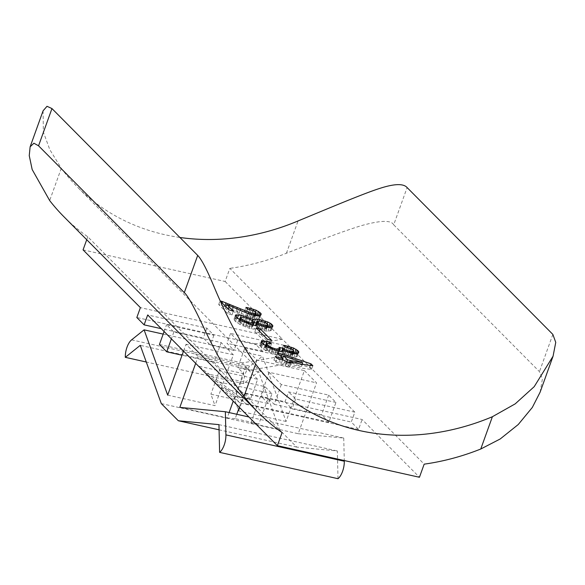 <?xml version="1.0" encoding="UTF-8"?>
<svg xmlns="http://www.w3.org/2000/svg" width="585" height="585" viewBox="0 0 585 585"><rect width="100%" height="100%" fill="white"/><g stroke="black" fill="none" stroke-linecap="round" stroke-linejoin="round"><path stroke-width="0.44" stroke-dasharray="2.92 2.19" d="M540.109 392.199L542.427 378.875L539.45 371.643L393.712 224.808L407.116 187.573M43.1 110.784L43.349 132.027L49.805 149.65L61.293 168.275A230.307 198.235 135.2 0 0 77.366 186.995A230.307 198.235 135.2 0 0 179.895 237.466M220.296 300.917A230.307 198.235 -44.8 0 1 220.026 300.836L220.45 301.26M83.063 249.875L225.123 281.48L229.846 268.369L424.169 464.154M393.712 224.808C391.219 219.967 380.287 220.289 360.923 225.781C339.139 232.501 307.322 245.049 286.438 253.232A237.079 204.063 -44.8 0 1 229.846 268.369M282.102 432.556L87.779 236.771A237.079 204.063 -44.8 0 1 63.663 216.479M87.779 236.771L86.726 239.711M225.123 281.48L282.453 339.234L140.393 307.63M238.68 396.425L198.447 366.122L257.634 379.292L250.519 399.058L238.68 396.425L245.971 403.767L205.73 373.464L264.925 386.634L271.966 393.727L268.405 403.613L232.896 395.716L240.179 403.058L220.062 387.906L362.122 419.503L419.445 477.265M338.006 478.698L337.348 450.976L296.719 447.086L279.696 429.931L258.643 371.68L243.689 383.672A13.55 6.04 102.5 0 1 245.407 373.501A13.55 6.04 102.5 0 1 249.978 366.203L262.475 356.185L286.072 421.471L304.375 370.619L257.02 360.082L244.874 347.848L237.759 367.614L249.598 370.246L242.314 362.905L296.785 353.669L237.59 340.507L230.548 333.406L289.736 346.576L262.504 351.19L255.214 343.848L282.453 339.234L354.839 412.162L351.278 422.048L358.561 429.39L362.122 419.503M262.504 351.19L226.987 343.293L234.029 350.386L210.351 345.121L203.309 338.028L161.277 328.675M230.548 333.406L226.987 343.293M255.214 343.848L136.832 317.516M167.683 395.131L215.039 405.668L233.342 354.817L221.203 342.583L173.847 332.046L166.557 324.704L213.913 335.242L206.871 328.141L147.676 314.971M206.871 328.141L203.309 338.028M257.634 379.292L245.488 367.051L198.139 356.521L185.993 344.28L183.536 351.102M233.342 354.817L185.993 344.28M245.488 367.051L233.21 401.156M229.108 412.564L227.185 417.902L179.829 407.372M250.519 399.058L244.45 392.937L239.287 407.27M304.375 370.619L316.522 382.853L298.211 433.704L250.863 423.174L258.863 423.935L235.185 418.67L236.771 414.268M235.185 418.67L227.185 417.902M195.683 363.336L198.139 356.521M298.211 433.704L343.746 438.063L248.903 416.966M343.746 438.063L344.28 460.541M218.958 424.644L337.348 450.976M296.719 447.086L219.083 429.814M161.306 403.599L279.696 429.931M258.643 371.68L140.261 345.347M243.689 383.672L146.279 362.005M163.178 334.093L262.475 356.185M286.072 421.471L238.717 410.933L234.57 399.46L210.892 394.195L215.039 405.668M257.02 360.082L238.717 410.933M245.971 403.767L328.836 422.202L335.951 402.436L328.668 395.094L281.312 384.557L269.166 372.323L316.522 382.853M335.951 402.436L288.602 391.899L285.041 401.785L261.363 396.513L264.925 386.634M354.839 412.162L295.644 398.999L288.602 391.899M249.598 370.246L304.068 361.018L244.874 347.848M234.57 399.46L243.835 373.735L237.759 367.614M243.835 373.735L220.157 368.47L214.081 362.349L182.052 355.219M242.314 362.905L159.442 344.47M221.203 342.583L214.081 362.349M220.157 368.47L210.892 394.195M173.847 332.046L171.39 338.869M164.107 331.527L166.557 324.704M213.913 335.242L210.351 345.121M237.59 340.507L234.029 350.386M250.863 423.174L269.166 372.323M281.312 384.557L274.197 404.323L268.12 398.209L258.863 423.935M268.12 398.209L244.45 392.937M274.197 404.323L321.553 414.86L328.836 422.202M285.041 401.785L292.083 408.878L351.278 422.048M268.405 403.613L261.363 396.513M358.561 429.39L240.179 403.058M295.644 398.999L292.083 408.878M271.966 393.727L212.772 380.564L232.896 395.716M328.668 395.094L321.553 414.86M255.828 314.445L246.387 311.432A234.373 201.73 135.2 0 1 244.574 311.14L246.431 313.019A234.373 201.73 -44.8 0 0 248.245 313.311L252.91 314.869L254.724 316.295L254.533 317.297L252.31 317.406A234.373 201.73 135.2 0 1 250.504 317.114L221.284 305.326A234.373 201.73 135.2 0 1 218.688 304.551L227.667 313.597A234.373 201.73 -44.8 0 0 232.004 314.869L225.393 308.215L240.844 314.73L242.183 311.023M236.991 312.946L238.329 309.238M240.844 314.73L246.563 317.253L252.362 318.993A234.373 201.73 -44.8 0 0 254.175 319.286L256.281 319.454L259.506 318.693L259.864 317.83L259.484 317.033L257.992 315.681M225.393 308.215L225.912 306.774M232.004 314.869L233.342 311.161M228.355 309.268L229.693 305.56M232.274 310.913L233.612 307.205M227.667 313.597L229.006 309.882M218.688 304.551L220.026 300.836M221.284 305.326L222.139 302.964M224.669 306.525L224.94 305.787M228.413 308.017L229.342 305.443M231.901 309.531L232.852 306.891M236.018 311.271L236.954 308.661M239.258 312.778L240.216 310.123M247.287 316.134L248.179 313.648M248.976 316.712L249.868 314.24M250.504 317.114L251.353 314.745M252.31 317.406L253.122 315.147M253.51 317.443L254.256 315.366M254.533 317.297L255.177 315.52M254.943 316.916L255.433 315.556M254.724 316.295L256.062 312.573M254.044 315.615L255.382 311.893M252.91 314.869L254.248 311.147M251.484 314.225L252.822 310.511M249.78 313.684L251.119 309.97M248.245 313.311L249.583 309.597M246.431 313.019L247.769 309.304M244.574 311.14L245.905 307.425M246.387 311.432L247.316 308.843M248.83 311.944L249.663 309.619M252.245 313.004L253.1 310.635M254.76 313.918L255.462 311.973M258.46 316.01L258.614 315.593M259.484 317.033L260.12 315.256M259.864 317.83L261.21 314.108M259.506 318.693L260.844 314.971M258.343 319.147L259.689 315.425M256.281 319.454L257.619 315.739M254.175 319.286L255.513 315.571M252.362 318.993L253.7 315.278M249.934 318.43L251.272 314.723M246.563 317.253L247.894 313.545M245.327 316.734L246.658 313.026M238.102 318.693L234.234 318.686L234.446 320.426L235.462 321.45L239.996 324.492L249.115 328.214A234.373 201.73 135.2 0 0 251.316 328.755L254.08 329.121L255.418 325.414M251.316 328.755L252.654 325.048M239.799 318.971L239.967 318.993A234.373 201.73 135.2 0 0 242.168 319.534L242.972 317.311M254.175 322.701L251.594 323.052L242.168 319.534M256.347 322.927A234.373 201.73 135.2 0 0 258.073 323.205L267.52 326.225M254.08 329.121L257.02 328.514L264.054 330.766A234.373 201.73 -44.8 0 0 265.868 331.059L267.974 331.234L271.191 330.474L271.557 329.611L271.169 328.814L269.685 327.461M264.003 329.18A234.373 201.73 135.2 0 1 262.19 328.894L258.972 327.914L255.762 325.786L255.923 324.836L258.124 324.792A234.373 201.73 -44.8 0 0 259.937 325.084L265.736 327.388L266.628 328.697L264.003 329.18L264.815 326.927M249.283 326.701A234.373 201.73 135.2 0 1 247.521 326.276L243.338 324.69L240.062 322.679L238.972 321.26L242.439 321.158A234.373 201.73 135.2 0 0 244.201 321.582L248.428 323.074L251.733 324.989L252.808 326.43L250.885 326.949L249.283 326.701L250.117 324.397M239.967 318.993L240.53 317.436M237.232 318.54L237.371 318.16M235.565 318.459L236.084 317.011M234.234 318.686L235.316 315.673M233.956 319.322L235.287 315.608M234.446 320.426L235.784 316.712M235.462 321.45L236.801 317.735M237.678 323.081L239.016 319.366M239.996 324.492L241.334 320.777M243.016 325.969L244.355 322.255M245.707 327.081L247.045 323.366M249.115 328.214L250.453 324.507M245.612 320.587L246.482 318.16M248.961 321.838L249.839 319.403M251.594 323.052L252.406 320.799M252.15 322.883L252.8 321.085M258.073 323.205L258.848 321.055M260.515 323.724L261.356 321.392M263.937 324.777L264.793 322.415M266.453 325.691L267.148 323.754M270.153 327.783L270.307 327.373M271.169 328.814L271.806 327.037M271.557 329.611L272.895 325.889M271.191 330.474L272.537 326.752M270.036 330.927L271.374 327.205M267.974 331.234L269.312 327.512M265.868 331.059L267.206 327.344M264.054 330.766L265.393 327.059M261.627 330.211L262.965 326.503M258.248 329.033L259.586 325.326M257.02 328.514L258.351 324.807M256.076 329.011L257.407 325.304M265.736 327.388L267.074 323.673M264.595 326.642L265.934 322.927M266.409 328.075L267.747 324.353M266.628 328.697L267.118 327.337M266.226 329.077L266.87 327.293M265.195 329.223L265.941 327.147M262.19 328.894L263.045 326.518M260.669 328.492L261.553 326.013M258.972 327.914L259.872 325.421M257.568 327.234L258.431 324.843M256.442 326.467L256.844 325.34M255.762 325.786L255.901 325.392M255.923 324.836L257.261 321.128M256.939 324.733L258.277 321.026M258.124 324.792L259.462 321.085M259.937 325.084L261.276 321.37M261.473 325.465L262.811 321.75M263.177 326.006L264.515 322.291M240.852 320.88L242.183 317.172M239.609 320.931L240.94 317.224M242.439 321.158L243.777 317.45M244.201 321.582L245.539 317.874M246.146 322.167L247.477 318.459M248.428 323.074L249.758 319.366M250.439 324.046L251.777 320.339M251.733 324.989L253.064 321.282M252.413 325.677L253.744 321.969M252.808 326.43L253.276 325.136M252.157 326.832L252.786 325.063M250.885 326.949L251.66 324.807M247.521 326.276L248.406 323.827M245.598 325.662L246.497 323.147M243.338 324.69L244.23 322.196M241.349 323.651L242.219 321.216M240.062 322.679L240.852 320.485M239.382 321.991L240.091 320.024M238.972 321.26L239.543 319.688M270.263 344.017L258.914 332.58A234.373 201.73 135.2 0 1 254.914 331.695L266.263 343.132A234.373 201.73 135.2 0 0 270.263 344.017L271.594 340.309M266.263 343.132L267.601 339.424M254.914 331.695L256.252 327.988M258.914 332.58L259.418 331.176M264.025 344.806L260.157 344.806L259.872 345.442L261.385 347.57L265.919 350.605L275.038 354.334A234.373 201.73 135.2 0 0 277.239 354.868L280.003 355.241L281.334 351.534M277.239 354.868L278.577 351.161M280.003 355.241L282.935 354.634L289.977 356.887A234.373 201.73 -44.8 0 0 291.791 357.179L293.897 357.347L297.114 356.594L297.48 355.731L297.092 354.927L295.608 353.581M265.722 345.084L265.89 345.113A234.373 201.73 135.2 0 0 268.091 345.655L268.895 343.424M293.443 352.345L283.996 349.325A234.373 201.73 135.2 0 1 282.182 349.033L284.047 350.912A234.373 201.73 -44.8 0 0 285.86 351.205L290.518 352.762L292.332 354.188L292.149 355.197L289.926 355.3A234.373 201.73 135.2 0 1 288.112 355.007L283.491 353.355L281.685 351.907A234.373 201.73 135.2 0 1 277.656 351.11L278.731 352.55L275.206 352.821A234.373 201.73 135.2 0 1 273.444 352.389L267.272 349.764L265.305 348.112L264.895 347.38L265.531 347.051L268.361 347.271A234.373 201.73 135.2 0 0 270.124 347.702L268.091 345.655M296.076 353.903L296.222 353.486M292.368 351.812L293.07 349.867M289.86 350.898L290.708 348.528M286.438 349.837L287.279 347.512M283.996 349.325L284.924 346.744M282.182 349.033L283.52 345.325M284.047 350.912L285.385 347.197M285.86 351.205L287.198 347.49M287.396 351.585L288.727 347.87M289.1 352.126L290.438 348.404M290.518 352.762L291.856 349.048M291.652 353.508L292.99 349.786M292.332 354.188L293.67 350.473M292.551 354.81L293.041 353.45M292.149 355.197L292.792 353.413M291.118 355.336L291.864 353.267M289.926 355.3L290.738 353.048M288.112 355.007L288.968 352.638M286.584 354.612L287.476 352.133M284.895 354.027L285.794 351.541M283.491 353.355L284.347 350.956M282.358 352.587L282.767 351.453M281.685 351.907L281.824 351.512M277.656 351.11L278.986 347.402M278.328 351.79L279.667 348.082M278.731 352.55L279.199 351.249M278.072 352.945L278.709 351.183M276.807 353.062L277.582 350.92M275.206 352.821L276.04 350.517M273.444 352.389L274.328 349.947M271.52 351.775L272.42 349.267M269.254 350.803L270.153 348.316M267.272 349.764L268.142 347.336M265.985 348.792L266.775 346.605M265.305 348.112L266.014 346.137M264.895 347.38L265.466 345.801M265.531 347.051L266.862 343.344M266.775 347L268.105 343.293M268.361 347.271L269.7 343.563M270.124 347.702L271.462 343.995M265.89 345.113L266.453 343.556M263.155 344.66L263.294 344.28M261.48 344.572L262 343.132M260.157 344.806L261.239 341.794M259.872 345.442L261.21 341.728M260.369 346.547L261.7 342.832M261.385 347.57L262.723 343.856M263.601 349.201L264.939 345.479M265.919 350.605L267.257 346.898M268.939 352.082L270.277 348.375M271.63 353.194L272.961 349.486M275.038 354.334L276.369 350.627M297.092 354.927L297.728 353.157M297.48 355.731L298.818 352.002M297.114 356.594L298.452 352.865M295.959 357.04L297.297 353.325M293.897 357.347L295.235 353.632M291.791 357.179L293.129 353.464M289.977 356.887L291.315 353.172M287.549 356.331L288.888 352.616M284.171 355.146L285.509 351.439M282.935 354.634L284.273 350.927M281.999 355.124L283.33 351.417M312.836 365.713L311.491 369.435A234.373 201.73 -44.8 0 1 288.017 365.384L288.924 362.875M311.491 369.435L309.633 367.563L280.837 357.808A234.373 201.73 135.2 0 1 275.988 356.616L281.751 362.415A234.373 201.73 135.2 0 1 273.919 360.199L275.784 362.078L277.122 358.364M275.784 362.078A234.373 201.73 -44.8 0 0 283.615 364.294L285.312 366.005A234.373 201.73 -44.8 0 0 289.714 367.095L288.017 365.384M281.751 362.415L282.635 359.965L286.153 363.512A234.373 201.73 135.2 0 0 301.392 366.466L282.255 359.585L282.709 358.327M282.635 359.965L282.255 359.585M273.919 360.199L275.257 356.484M283.615 364.294L284.953 360.587M285.312 366.005L286.643 362.298M289.714 367.095L291.045 363.387M275.988 356.616L277.327 352.909M280.837 357.808L281.195 356.806M309.633 367.563L310.401 365.428M301.392 366.466L302.189 364.25M286.153 363.512L286.606 362.254M552.854 334.408L539.45 371.643M286.438 253.232L298.065 220.94M61.293 168.275L49.674 200.567M131.596 339.863L249.978 366.203M271.689 382.78L77.366 186.995"/><path stroke-width="0.88" d="M424.169 464.154A237.079 204.063 135.2 0 0 480.76 449.017L500.182 438.991L518.244 424.527L532.328 407.438L540.109 392.199L553.074 356.185L534.207 386.67L515.217 403.855L492.387 416.725A230.307 198.235 -44.8 0 1 271.689 382.78A230.307 198.235 -44.8 0 1 255.616 364.06C238.76 342.035 221.656 305.121 214.168 286.986C207.024 269.817 201.532 259.287 197.701 255.404L51.963 108.569L38.551 145.804L184.297 292.639C187.595 295.249 194.154 307.059 203.975 328.068C214.892 351.519 231.536 381.127 243.996 396.352A237.079 204.063 135.2 0 0 257.985 412.264A237.079 204.063 135.2 0 0 282.102 432.556L277.385 445.66L419.445 477.265L424.169 464.154M179.895 237.466A230.307 198.235 135.2 0 0 298.065 220.94C327.183 208.918 363.029 193.767 378.868 188.692C394.005 183.69 403.416 183.317 407.116 187.573L552.854 334.408L555.75 342.371L553.074 356.185M257.985 412.264L63.663 216.479A237.079 204.063 -44.8 0 1 49.674 200.567L32.175 169.54L29.25 155.639L30.135 146.798L43.1 110.784L47.012 106.302L51.963 108.569M225.912 306.774L226.731 304.507L247.894 313.545L253.7 315.278A230.307 198.235 135.2 0 0 255.513 315.571L257.619 315.739L260.844 314.971L261.21 314.108L260.822 313.304L256.098 310.196L247.718 307.717A230.307 198.235 -44.8 0 1 245.905 307.425L247.769 309.304A230.307 198.235 135.2 0 0 249.583 309.597L254.248 311.147L256.062 312.573L255.872 313.582L253.649 313.692A230.307 198.235 -44.8 0 1 251.835 313.399L222.622 301.619A230.307 198.235 -44.8 0 1 220.296 300.917M226.731 304.507L233.342 311.161A230.307 198.235 135.2 0 1 229.006 309.882L220.45 301.26M252.654 325.048L255.418 325.414L258.351 324.807L265.393 327.059A230.307 198.235 135.2 0 0 267.206 327.344L269.312 327.512L272.537 326.752L272.895 325.889L271.498 324.061L267.791 321.969L259.411 319.498A230.307 198.235 -44.8 0 1 257.597 319.205L252.932 319.344L243.506 315.827A230.307 198.235 135.2 0 1 241.298 315.286L235.572 314.971L235.287 315.608L236.801 317.735L241.334 320.777L250.453 324.507A230.307 198.235 135.2 0 0 252.654 325.048M267.601 339.424A230.307 198.235 135.2 0 0 271.594 340.309L260.245 328.872A230.307 198.235 -44.8 0 1 256.252 327.988L267.601 339.424M278.577 351.161L281.334 351.534L284.273 350.927L291.315 353.172A230.307 198.235 135.2 0 0 293.129 353.464L295.235 353.632L298.452 352.865L298.818 352.002L298.43 351.205L293.714 348.09L285.334 345.611A230.307 198.235 -44.8 0 1 283.52 345.325L285.385 347.197A230.307 198.235 135.2 0 0 287.198 347.49L292.99 349.786L293.889 351.095L291.264 351.585A230.307 198.235 -44.8 0 1 289.451 351.3L284.822 349.647L283.016 348.199A230.307 198.235 -44.8 0 1 278.986 347.402L280.069 348.843L276.544 349.113A230.307 198.235 135.2 0 1 274.782 348.682L270.592 347.095L267.323 345.084L266.233 343.666L269.7 343.563A230.307 198.235 135.2 0 0 271.462 343.995L269.429 341.947A230.307 198.235 135.2 0 1 267.221 341.406L261.495 341.092L261.7 342.832L267.257 346.898L276.369 350.627A230.307 198.235 135.2 0 0 278.577 351.161M289.356 361.684A230.307 198.235 135.2 0 0 312.836 365.713L310.971 363.833L282.167 354.101A230.307 198.235 -44.8 0 1 277.327 352.909L283.089 358.707A230.307 198.235 -44.8 0 1 275.257 356.484L277.122 358.364A230.307 198.235 135.2 0 0 284.953 360.587L286.643 362.298A230.307 198.235 135.2 0 0 291.045 363.387L289.356 361.684L288.924 362.875M86.726 239.711L83.063 249.875L140.393 307.63L136.832 317.516L144.115 324.858L147.676 314.971L277.385 445.66M30.135 146.798L33.908 143.215L38.551 145.804M161.277 328.675L144.115 324.858M233.21 401.156L229.108 412.564M236.771 414.268L239.287 407.27M248.903 416.966L225.357 411.73L179.829 407.372L195.683 363.336M225.357 411.73L225.912 434.889A13.55 6.04 -77.5 0 1 224.187 445.061A13.55 6.04 -77.5 0 1 219.616 452.366L338.006 478.698A13.55 6.04 102.5 0 0 342.569 471.393A13.55 6.04 102.5 0 0 344.294 461.229L225.912 434.889M219.083 429.814L178.337 420.754L218.958 424.644L219.616 452.366M178.337 420.754L161.306 403.599L140.261 345.347L125.307 357.34A13.55 6.04 -77.5 0 1 127.025 347.168A13.55 6.04 -77.5 0 1 131.596 339.863L144.093 329.845L163.178 334.093M183.536 351.102L167.683 395.131L144.093 329.845M344.28 460.541L344.294 461.229M146.279 362.005L125.307 357.34M182.052 355.219L166.732 351.812L159.442 344.47L164.107 331.527M171.39 338.869L166.732 351.812M255.828 314.445L257.159 315.103L258.497 311.374M258.46 316.01L257.159 315.103M222.139 302.964L222.622 301.619M224.94 305.787L226.007 302.818M229.342 305.443L229.751 304.31M232.852 306.891L233.239 305.823M236.954 308.661L237.349 307.564M240.216 310.123L240.589 309.07M248.179 313.648L248.618 312.427M249.868 314.24L250.314 313.004M251.353 314.745L251.835 313.399M253.122 315.147L253.649 313.692M254.256 315.366L254.848 313.728M255.177 315.52L255.872 313.582M255.433 315.556L256.281 313.194M247.316 308.843L247.718 307.717M249.663 309.619L250.168 308.229M253.1 310.635L253.583 309.282M255.462 311.973L256.098 310.196M258.614 315.593L259.806 312.28M260.12 315.256L260.822 313.304M256.347 322.927A234.373 201.73 135.2 0 1 256.259 322.92L254.131 322.708M267.52 326.225L268.844 326.883L270.19 323.154M270.153 327.783L268.844 326.883M238.102 318.693L239.799 318.971M255.762 325.786L255.535 325.187L256.866 321.479L258.899 323.527L263.528 325.18L263.045 326.518M240.53 317.436L241.298 315.286M242.972 317.311L243.506 315.827M237.371 318.16L238.57 314.832M236.084 317.011L236.896 314.745M235.316 315.673L235.572 314.971M246.482 318.16L246.943 316.88M249.839 319.403L250.292 318.13M252.406 320.799L252.932 319.344M252.8 321.085L253.488 319.176M254.175 322.701L255.506 318.993M256.259 322.92L257.597 319.205M258.848 321.055L259.411 319.498M261.356 321.392L261.853 320.002M264.793 322.415L265.276 321.063M267.148 323.754L267.791 321.969M270.307 327.373L271.498 324.061M271.806 327.037L272.515 325.084M267.118 327.337L267.747 324.353L265.934 322.927L261.276 321.37A230.307 198.235 135.2 0 1 259.462 321.085L256.866 321.479M266.87 327.293L267.967 324.975M265.941 327.147L266.533 325.509L267.564 325.362M264.815 326.927L265.341 325.472L266.533 325.509M265.341 325.472A230.307 198.235 -44.8 0 1 263.528 325.18M261.553 326.013L262 324.785M259.872 325.421L260.31 324.2M258.431 324.843L258.899 323.527M256.844 325.34L257.773 322.759M255.901 325.392L257.093 322.079M242.183 317.172L240.311 317.553L241.4 318.964L244.669 320.982L248.859 322.569A230.307 198.235 135.2 0 0 250.621 323L254.146 322.73L253.064 321.282L249.758 319.366L245.539 317.874A230.307 198.235 135.2 0 1 243.777 317.45L242.183 317.172M253.276 325.136L254.146 322.73M252.786 325.063L253.488 323.125M251.66 324.807L252.223 323.242M250.117 324.397L250.621 323M248.406 323.827L248.859 322.569M246.497 323.147L246.928 321.955M244.23 322.196L244.669 320.982M242.219 321.216L242.68 319.936M240.852 320.485L241.4 318.964M240.091 320.024L240.72 318.284M239.543 319.688L240.311 317.553M259.418 331.176L260.245 328.872M296.076 353.903L294.767 352.996L296.112 349.274M264.025 344.806L265.722 345.084M293.443 352.345L294.767 352.996M296.222 353.486L297.414 350.181M293.07 349.867L293.714 348.09M290.708 348.528L291.198 347.176M287.279 347.512L287.776 346.123M284.924 346.744L285.334 345.611M293.041 353.45L293.889 351.095M292.792 353.413L293.487 351.475M291.864 353.267L292.456 351.622M290.738 353.048L291.264 351.585M288.968 352.638L289.451 351.3M287.476 352.133L287.922 350.898M285.794 351.541L286.233 350.32M284.347 350.956L284.822 349.647M282.767 351.453L283.696 348.879M281.824 351.512L283.016 348.199M279.199 351.249L280.069 348.843M278.709 351.183L279.411 349.238M277.582 350.92L278.146 349.355M276.04 350.517L276.544 349.113M274.328 349.947L274.782 348.682M272.42 349.267L272.851 348.068M270.153 348.316L270.592 347.095M268.142 347.336L268.603 346.057M266.775 346.605L267.323 345.084M266.014 346.137L266.643 344.397M265.466 345.801L266.233 343.666M268.895 343.424L269.429 341.947M266.453 343.556L267.221 341.406M263.294 344.28L264.493 340.953M262 343.132L262.819 340.865M261.239 341.794L261.495 341.092M297.728 353.157L298.43 351.205M282.643 359.972L283.089 358.707M281.195 356.806L282.167 354.101M310.401 365.428L310.971 363.833M302.189 364.25L302.73 362.751L283.593 355.877L287.491 359.804A230.307 198.235 135.2 0 0 289.824 360.338A230.307 198.235 -44.8 0 0 302.73 362.751M282.709 358.327L283.593 355.877M286.606 362.254L287.491 359.804M492.387 416.725L480.76 449.017M243.996 396.352L255.616 364.06M197.701 255.404L184.297 292.639"/></g></svg>
